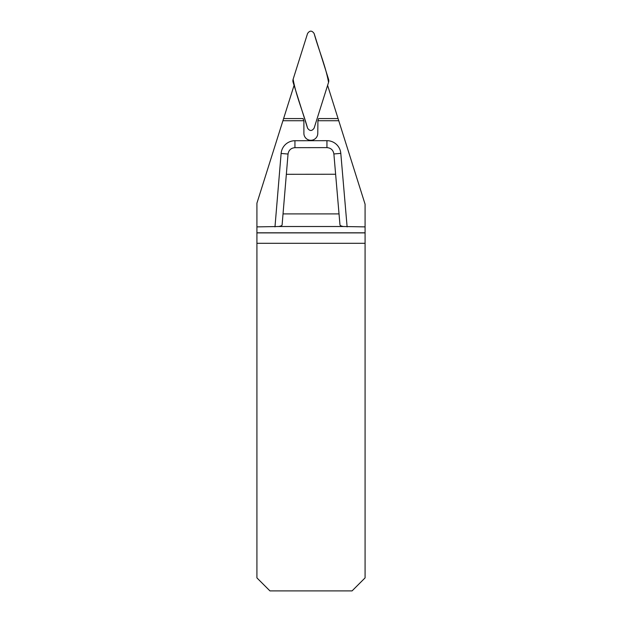 <?xml version="1.0" encoding="UTF-8"?>
<svg xmlns="http://www.w3.org/2000/svg" width="622" height="622" viewBox="0 0 622 622"><rect width="100%" height="100%" fill="white"/><g stroke="black" fill="none" stroke-linecap="round" stroke-linejoin="round"><path stroke-width="0.93" d="M256.917 232.885L365.083 232.885L365.083 577.885L352.06 590.9L269.94 590.9L256.917 577.885L256.917 203.192L294.074 85.362M365.083 232.885L365.083 204.218L338.757 120.738L317.92 120.738L318.604 118.569L338.073 118.569L338.757 120.738M256.917 226.882L278.656 226.517C280.817 226.144 281.968 225.615 282.108 224.931L286.345 174.308L335.623 174.253L339.977 224.931C340.117 225.615 341.276 226.144 343.437 226.517L365.083 226.882M283.033 213.898L339.029 213.898M365.083 243.295L256.917 243.295M335.623 174.253L333.882 153.961C333.205 150.065 330.896 147.95 326.954 147.616L294.945 147.671C291.01 148.02 288.709 150.143 288.04 154.038L286.345 174.308M283.601 118.569L303.07 118.569L303.894 121.189L303.894 133.333A6.943 6.943 0 0 0 310.401 140.269L311.272 140.269A6.943 6.943 0 0 0 317.78 133.333L317.92 120.738M303.754 120.738L282.917 120.738M327.607 85.362L338.073 118.569M314.126 128.116L328.548 82.361A5.194 5.17 -0 0 0 328.548 79.266L314.126 33.51C311.933 30.361 309.74 30.361 307.556 33.51L293.125 79.266A5.194 5.17 180 0 0 293.125 82.361L307.556 128.116C309.74 131.265 311.933 131.265 314.126 128.116M328.548 82.361L314.126 128.116C311.933 131.265 309.74 131.265 307.556 128.116C303.038 111.805 296.064 95.741 293.125 79.266L307.556 33.51C309.74 30.361 311.933 30.361 314.126 33.51C318.635 49.822 325.609 65.885 328.548 82.361M278.656 226.517L343.437 226.517M365.083 232.807L256.917 232.807M274.978 226.882L281.121 153.455L288.04 154.038M333.882 153.961L340.802 153.37A13.886 13.886 0 0 0 326.939 140.673L294.937 140.727A13.886 13.886 0 0 0 281.121 153.455M340.802 153.37L347.115 226.882M326.954 147.616L326.939 140.673M294.937 140.727L294.945 147.671"/></g></svg>
